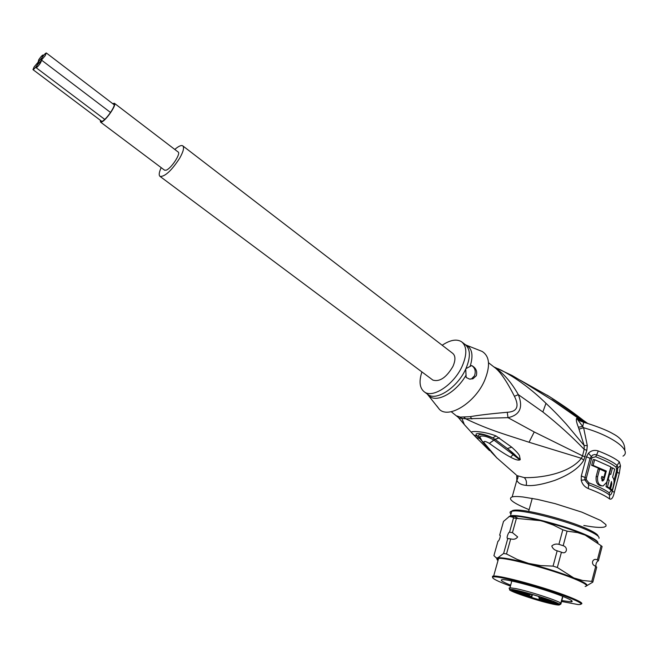 <?xml version="1.0" encoding="UTF-8"?>
<svg xmlns="http://www.w3.org/2000/svg" width="658" height="658" viewBox="0 0 658 658"><rect width="100%" height="100%" fill="white"/><g stroke="black" fill="none" stroke-linecap="round" stroke-linejoin="round"><path stroke-width="0.99" d="M113.069 103.931L113.875 103.923C116.515 104.712 106.357 119.748 102.122 121.311L101.011 121.434L100.666 120.513M164.467 170.109L165.956 170.233C170.907 169.007 181.369 153.191 178.063 151.949L114.5 103.372M112.699 103.643L114.36 103.265C117.198 104.112 106.275 120.291 101.719 121.969L100.534 122.1L100.304 120.241M37.3 64.936L36.149 67.708C37.029 67.486 38.485 65.915 40.5 62.971L41.651 60.207L37.3 64.936L38.041 62.296L34.142 66.869L32.982 69.633C33.854 69.419 35.293 67.848 37.3 64.936M41.232 60.33L45.188 55.7L46.323 52.969C45.435 53.191 43.979 54.77 41.964 57.707L41.232 60.33M38.781 59.681L38.041 62.296L41.964 57.707L43.099 54.984C42.227 55.206 40.78 56.769 38.781 59.681M182.94 145.977L452.614 353.272C455.575 355.698 455.681 360.091 452.934 366.44C446.395 377.528 439.717 382.084 432.898 380.11L432.446 379.781M161.177 167.642C158.989 172.437 158.636 175.382 160.116 176.467C165.1 176.615 171.606 170.537 179.65 158.249C183.442 151.472 184.454 147.31 182.669 145.772C181.114 145.015 178.491 146.24 174.798 149.448M555.336 602.975L554.982 603.657L557.507 604.463L557.671 603.764L559.399 604.283L559.234 604.982L560.879 604.085L560.361 603.871M542.258 598.821L551.346 601.28L540.958 597.933L542.258 598.821M542.554 600.211C547.719 601.527 550.746 602.555 551.634 603.312L550.187 603.123C544.347 601.609 541.419 600.573 541.411 600.022L542.554 600.211M520.141 594.149L518.792 593.261L528.933 596.543L520.141 594.149M519.014 591.238C524.261 592.562 527.338 593.623 528.242 594.404L526.852 594.223C520.914 592.685 517.945 591.632 517.945 591.065L519.014 591.238M553.263 601.757L554.793 602.646L553.329 602.284L553.263 601.757M556.545 604.283L554.044 603.978L552.325 603.287L555.566 603.995L552.161 602.925L556.545 604.283M513.635 591.484L517.616 592.99L513.635 591.484M514.219 590.613L512.138 589.708L513.248 589.823L516.982 591.155L514.235 590.53M512.87 590.325L512.097 590.859L523.488 594.256L523.645 593.541L531.36 596.493L531.656 597.489L539.28 599.767L539.757 600.655L539.519 599.627L554.982 603.657M523.488 594.256L530.545 596.946L530.866 597.99L531.656 597.489L532.445 594.569M546.115 600.244L557.482 603.575L546.115 600.244L539.017 597.53L538.754 596.444L529.542 593.697L529.887 594.807L511.71 589.979L512.097 590.859M538.68 596.419L529.542 593.697M528.029 594.668L511.71 589.979M560.822 603.18L559.168 604.085L557.482 603.575L559.168 604.085L560.789 603.279M559.399 604.283L560.172 603.986M553.452 601.815L553.329 602.284M513.487 590.399L513.618 589.938M516.135 590.9L514.079 590.292L516.152 590.843M498.057 368.686L501.314 370.215C516.67 378.276 531.557 389.306 545.976 403.313C556.553 413.446 559.744 417.024 566.151 423.982L584.156 445.499L584.181 449.356L582.536 455.862L534.238 431.969L508.001 417.666C519.952 415.083 523.398 407.409 518.323 394.636C511.134 381.903 502.959 372.634 493.796 366.835L512.253 375.586L523.694 382.331L512.311 375.619M488.524 362.731L494.158 367.123C499.652 370.808 506.413 380.538 514.424 396.305L518.323 394.636L542.858 411.982C558.05 424.015 571.827 436.476 584.181 449.356L586.804 450.311L587.298 445.622L583.613 427.733C612.59 435.925 632.264 450.697 623.011 456.134M516.727 475.282L516.834 480.225C518.117 483.219 521.243 484.938 526.194 485.39C532.602 486.237 542.134 484.576 554.784 480.398C569.515 474.698 579.188 467.953 583.802 460.164L586.804 450.311M529.114 509.679C513.01 503.057 507.367 498.797 512.171 496.889C514.276 496.371 517.871 496.395 522.97 496.971L537.545 499.414L555.229 503.683L581.837 512.138L600.729 520.494L605.944 524.648L606.043 526.071L604.488 526.992C602.045 527.642 597.645 527.543 591.303 526.696L583.81 525.487M619.268 473.456L620.494 465.765L617.87 467.789L617.278 472.14L612.318 491.09C611.529 494.174 610.558 495.458 609.407 494.923C605.574 491.945 598.657 488.549 588.647 484.732L584.83 479.912L584.929 477.469L590.053 458.305L592.504 455.155L594.544 454.538L596.617 454.843C606.544 458.716 613.388 462.237 617.138 465.42L617.87 467.789L616.612 468.874L616.349 471.58L619.268 473.456L614.333 492.365C613.174 497.596 611.619 499.809 609.662 498.986C605.714 495.959 598.599 492.48 588.293 488.565C584.575 486.936 582.223 484.165 581.236 480.258L581.327 475.956L586.475 456.767L588.499 453.156C591.32 450.483 594.585 449.751 598.303 450.977C608.502 454.966 615.526 458.61 619.367 461.9L620.494 465.765M587.298 445.622L584.156 445.499L578.366 427.19C576.433 422.313 575.882 419.343 576.712 418.299L583.317 422.23M624.763 450.459C625.166 443.566 621.201 437.973 612.869 433.704C605.056 428.95 586.697 422.971 583.654 422.329L582.684 426.54L583.613 427.733L579.213 429.09M584.386 422.535L552.564 400.327L523.694 382.331M585.168 456.825L582.536 455.862L581.401 458.305C568.89 474.212 539.001 478.16 524.245 477.593L517.18 475.66C518.331 476.367 518.216 477.889 516.834 480.225L512.171 496.889M464.367 424.624L471.49 432.487C469.771 430.842 483.211 430.891 496.058 435.95L511.751 447.193C515.954 450.977 518.52 453.757 519.45 455.533L520.264 459.613L519.836 459.909C518.183 460.542 515.074 459.621 510.526 457.162C505.254 454.39 498.196 449.792 489.355 443.377C485.004 440.901 483.317 440.786 484.28 443.04L496.774 457.812L516.036 474.714M467.764 428.416L464.359 424.632L461.99 418.677L460.296 417.106L456.997 415.963M460.296 417.106L470.256 416.654C478.234 415.231 490.572 413.767 507.26 412.27L508.001 417.666L465.732 418.817C490.21 430.472 505.476 434.436 529.04 442.25L581.401 458.305L583.802 460.164M514.424 396.305C519.516 406.455 517.13 411.776 507.26 412.27M475.282 436.542L471.49 432.495M496.148 457.129L497.094 458.198M459.333 418.093L465.732 418.817L463.997 417.238M457.285 416.193L464.359 424.616M436.731 405.83L439.47 409.424C448.838 418.949 474.936 402.786 484.469 380.809C490.564 366.045 489.766 356.241 482.092 351.405L480.208 350.673M471.704 365.552C475.076 367.888 476.014 371.293 474.508 375.759L471.597 378.802L472.921 378.794L476.293 375.751C477.502 371.334 475.973 367.937 471.704 365.552L465.913 368.653C470.791 356.973 470.511 348.913 465.058 344.471L466.58 345.31C472.271 348.682 473.447 355.707 470.116 366.366M472.921 378.794L469.417 379.066L466.16 377.462L465.732 369.039C457.746 387.093 436.706 401.191 428.152 394.701L424.55 392.045C419.648 388.352 418.768 381.632 421.901 371.902M471.597 378.802L470.215 379.164M442.168 345.244C450.13 339.956 456.586 338.78 461.521 341.716C467.015 346.223 467.213 354.407 462.13 366.276C454.102 384.354 433.063 398.501 424.55 392.045M475.339 436.599L476.112 437.397L480.406 438.697M489.568 450.705L476.055 437.34L479.74 438.467L481.195 440.169M479.74 438.467L478.374 436.665C470.807 431.961 483.038 432.898 492.71 437.883L495.005 439.305L493.878 440.054C487.29 436.377 482.561 435.209 479.674 436.55L480.381 438.647L479.74 438.467M471.49 432.487L473.785 435.02L478.374 436.665C477.823 433.408 482.602 433.811 492.71 437.883L496.058 435.95M499.323 437.792L495.005 439.305L507.302 448.501C512.245 452.153 516.152 455.673 519.014 459.07L493.878 440.054L489.355 443.377L495.096 439.363L499.414 437.85M511.751 447.193L507.302 448.501L520.264 459.613M519.836 459.909L513.133 454.662L510.526 457.162M480.291 438.425L479.674 436.55L482.446 441.905L484.28 443.04L481.212 440.21M482.47 441.937L494.495 455.311M496.617 457.721L496.091 457.113M496.214 457.236L490.893 451.635M587.158 423.341C572.032 411.398 564.153 406.027 549.34 396.527L547.02 395.096M580.142 420.923L576.712 418.299L582.684 426.54L578.366 427.19M552.564 400.327L523.307 381.985M569.581 411.669L585.562 422.872M619.367 461.9L616.028 467.18L616.612 468.874M611.529 489.971L609.283 492.891L609.662 498.986M588.293 488.565L588.828 482.816L586.278 479.616L586.336 478.086L591.452 458.93L592.142 457.655L595.77 456.767C605.557 460.584 612.318 464.055 616.028 467.18M612.277 490.037L610.682 489.881L609.045 488.614L610.583 488.762L612.277 490.037L613.519 485.3C614.465 481.549 614.153 478.86 612.59 477.223L614.687 469.212L612.491 467.83L610.747 474.467L609.67 473.859L608.165 479.567L609.25 480.175L607.49 486.846L609.711 488.187L611.455 481.524L611.825 484.008L610.83 483.918M609.176 488.137L609.045 488.614M609.711 488.187L608.206 488.039L606.018 486.706L607.49 486.846M607.449 479.855L606.018 486.706M612.491 467.83L611.019 467.715L609.407 473.834M596.156 476.589L597.612 476.721L599.635 469.064L598.188 468.948L596.156 476.589C595.646 482.265 597.398 485.357 601.437 485.875M599.635 469.064L605.409 471.654L603.896 477.387L601.716 476.91M601.864 480.653L602.605 479.485L604.052 479.616L602.851 480.982L601.338 478.341L601.84 476.425L603.896 477.387M597.612 476.721C597.086 482.511 598.912 485.596 603.073 485.982L606.734 482.298L610.854 466.892L594.668 459.679L593.171 459.572L591.641 465.305L604.875 470.906L604.76 471.35M603.18 477.321L602.605 479.485M610.583 488.762L611.825 484.008M607.778 480.044L609.25 480.175M607.54 479.509L608.165 479.567M609.037 473.801L609.67 473.859M604.052 479.616L606.314 471.021L604.875 470.906M591.641 465.305L593.138 465.42L606.314 471.021M593.138 465.42L594.668 459.679M561.817 600.557L571.111 601.864C574.072 601.585 570.905 599.602 561.611 595.926C543.516 588.77 507.91 579.048 502.391 579.657C499.447 579.928 502.186 581.754 510.624 585.151M511.661 511.62C511.636 510.608 513.199 510.09 516.341 510.065C527.963 509.679 566.316 519.655 585.727 528.259C593.894 531.845 598.04 534.502 598.147 536.229M598.977 538.31C599.816 536.632 595.597 533.761 586.336 529.682C566.332 520.832 526.77 510.526 514.844 510.912L511.792 511.167C509.785 511.628 509.522 512.582 510.995 514.038M513.742 516.069L517.904 518.34M592.817 582.149L596.732 567.138L595.696 566.332L591.764 581.384L592.817 582.149L586.582 585.826M591.764 581.384L582.708 580.496L573.817 577.938L557.334 567.5L553.057 566.119L540.679 565.592L528.629 563.413L517.188 559.432L506.504 553.97L503.617 553.468L497.752 557.885L496.198 557.82L493.911 555.64L497.958 541.23C499.085 541.493 501.264 534.6 499.784 535.176L500.031 535.398M497.382 558.206L498.427 559.012M595.942 566.505C595.704 563.684 596.518 561.784 598.385 560.797L602.111 546.527L601.091 545.663L585.151 535.102L577.584 532.602L567.081 531.154L562.829 529.789L553.444 525.109L543.664 521.555L540.325 520.659L516.407 518.381L512.442 532.635L517.657 536.928C516.234 538.918 514.169 539.634 511.455 539.067L507.787 538.515L503.617 553.468M507.787 538.515L507.548 538.409C506.117 538.598 508.478 531.886 509.547 532.199L512.442 532.635M516.407 518.381L513.503 517.986L509.547 532.199M513.503 517.986L512.681 517.098L509.325 516.472L503.51 521.432L499.661 535.135M510.674 538.968L506.504 553.97M567.081 531.154L563.174 545.712C568.627 547.357 566.604 554.941 561.438 552.185L557.17 550.812L553.057 566.119M557.17 550.812C554.398 550.072 552.597 548.468 551.791 545.992C553.748 544.215 556.125 543.664 558.913 544.339L562.829 529.789M561.438 552.185L557.334 567.5M563.174 545.712L558.913 544.339M601.091 545.663L597.357 559.966L598.385 560.797M595.696 566.332L595.26 566.069C590.127 564.145 592.891 557.392 597.357 559.966M581.096 604.077C583.736 603.468 579.575 600.993 568.619 596.658C545.762 587.594 500.582 575.265 493.656 576.071L492.538 576.227L492.546 577.403M561.57 601.478L578.028 604.546C584.197 604.801 580.841 602.358 567.961 597.225C543.804 587.643 495.968 574.886 492.99 577.066C491.296 577.954 495.91 580.504 506.841 584.732L510.378 586.056M562.639 596.329L560.83 603.156C557.54 600.441 529.007 591.197 515.905 588.614L509.909 587.75L509.037 588.178L509.457 588.614M539.379 599.413L539.799 599.528M557.507 604.463L559.234 604.982C554.521 605.952 509.999 592.249 509.966 589.839C507.104 586.525 554.143 600.096 559.168 604.077M562.911 596.436L560.879 604.069M539.058 598.739L539.313 597.801M539.519 599.627L539.289 598.69L541.131 598.961L557.704 603.641M530.866 597.99L539.757 600.655M546.263 601.058L546.428 600.351M530.545 596.946L531.36 596.493L531.927 594.413M512.878 590.349L523.645 593.557M529.887 594.807L530.693 594.413M538.631 596.798L539.947 598.106L546.124 600.244M539.017 597.53L538.532 596.378M542.858 411.982L545.976 403.313M526.194 485.39C526.902 482.141 526.26 479.542 524.245 477.593M470.256 416.654L471.934 418.981M534.238 431.969L529.04 442.25M451.215 411.702L459.687 418.521M465.732 344.94L482.092 351.405M465.971 375.266C456.298 392.448 436.682 403.288 429.304 396.058L427.865 394.487M427.297 394.076L439.47 409.424M611.381 490.547L614.333 492.365M581.236 480.258L586.278 479.616M581.327 475.956L586.336 478.086M586.475 456.767L591.452 458.93M588.499 453.156L592.142 457.655M598.303 450.977L595.77 456.767M616.349 471.58L614.004 480.513M588.828 482.816C598.69 486.583 605.508 489.947 609.283 492.891M597.99 542.842C597.267 541.073 592.981 538.491 585.151 535.102C572.32 529.739 557.384 524.92 540.325 520.659C530.192 518.2 522.139 516.719 516.16 516.209L510.485 515.839C517.756 513.528 562.705 524.648 585.061 534.502C593.508 538.178 597.777 540.876 597.883 542.595M511.792 511.167L510.485 515.839L508.873 516.662M585.135 586.475C588.91 585.883 585.003 583.21 573.431 578.464C550.721 569.17 505.607 557.203 498.583 558.445L496.806 558.461L497.752 557.885C501.758 557.301 512.056 559.144 528.629 563.413C545.745 567.977 560.813 572.822 573.817 577.938C584.197 582.174 588.458 584.789 586.591 585.801M512.681 517.098L516.16 516.209L509.868 516.316M496.198 557.82L498.114 560.123M493.656 576.071L498.583 558.445C496.642 558.634 496.445 559.333 497.999 560.55M164.632 170.233L100.534 122.1M104.737 119.394L36.149 67.708M110.544 112.485L41.693 60.24M114.221 104.803L46.364 53.002M101.867 121.417L32.982 69.633M38.995 62.592L38.485 62.206M43.642 55.395L43.14 55.009M432.898 380.11L160.116 176.467M511.768 581.014L509.531 589.617C508.124 590.868 538.31 601.198 552.909 604.11M539.519 600.507L539.502 597.892M532.24 498.369L528.637 511.414M465.058 344.471L462.344 342.349M550.598 397.325L587.89 423.563M580.068 420.881L583.654 422.329M585.036 422.724L551.93 399.636M520.42 380.299L549.265 396.486M602.851 480.982L602.3 480.932M516.341 510.065L514.844 510.912M507.548 538.409L511.455 539.067M492.99 577.066L492.538 576.227M571.111 601.864L571.473 600.499"/></g></svg>
